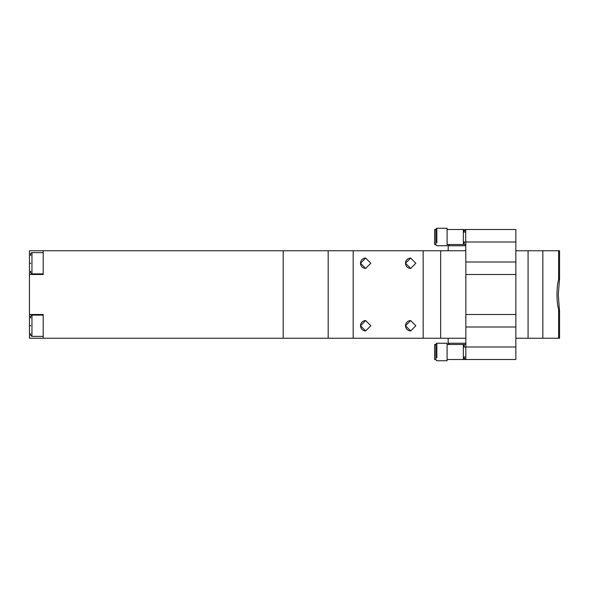 <?xml version="1.0" encoding="UTF-8"?>
<svg xmlns="http://www.w3.org/2000/svg" width="589" height="589" viewBox="0 0 589 589"><rect width="100%" height="100%" fill="white"/><g stroke="black" fill="none" stroke-linecap="round" stroke-linejoin="round"><path stroke-width="0.88" d="M328.176 338.248L328.176 250.752L353.172 250.752L353.172 338.248L29.457 338.248L29.45 314.497L43.196 314.497L43.196 338.248M559.55 338.248L558.6 338.248L558.6 309.115L559.55 310.307L559.55 338.248M515.846 338.248L558.6 338.248M423.167 338.248L423.167 250.752L353.172 250.752L353.172 338.248L465.847 338.248M328.176 250.752L283.184 250.752L283.184 338.248M542.844 338.248L542.844 250.752L559.55 250.752L559.55 278.693L558.291 294.5L559.44 310.749M558.6 309.115C557.569 306 557.032 301.126 556.988 294.5C557.032 287.874 557.569 283 558.6 279.885L559.44 278.251M542.844 250.752L528.075 250.752L528.075 338.248M423.167 250.752L465.847 250.752M515.846 250.752L528.075 250.752M440.668 250.752L440.668 338.248M415.841 263.254L410.673 268.422L405.504 263.254L410.673 258.085L415.841 263.254M365.673 258.085A5.168 5.168 -90 0 0 360.512 263.254L365.673 258.085L370.842 263.254L365.673 268.422L360.505 263.254A5.168 5.168 -90 0 0 365.673 268.422M415.841 325.746L410.673 320.578L405.504 325.746L410.673 330.915L415.841 325.746M370.842 325.746L365.673 320.578L360.505 325.746L365.673 330.915L370.842 325.746M410.673 258.085A5.168 5.168 -90 0 0 405.512 263.254A5.168 5.168 -90 0 0 410.673 268.422M410.673 330.915A5.168 5.168 90 0 1 405.512 325.746A5.168 5.168 90 0 1 410.673 320.578M365.673 330.915A5.168 5.168 90 0 1 360.512 325.746A5.168 5.168 90 0 1 365.673 320.578M449.422 344.499L448.17 343.247L465.847 343.247M448.17 250.752L448.17 245.753L465.847 245.753M465.847 359.128L464.176 358.245L464.176 356.993M464.176 346.995L464.176 344.499L465.847 344.499M464.176 358.245L463.344 358.245M464.176 232.007L464.176 230.755L465.847 229.872M465.847 244.501L464.176 244.501L464.176 242.005M464.176 244.501L463.344 244.501L463.344 229.504L465.671 229.747M463.344 230.755L464.176 230.755M436.847 357.832L436.847 343.247L447.095 343.247L447.095 359.496L483.348 359.496M463.344 242.005L515.846 242.005L515.846 262.002L465.847 262.002L465.671 229.504M447.095 344.499L464.176 344.499M283.184 250.752L43.196 250.752L43.196 274.503L29.45 274.503L29.45 314.497L43.196 314.497M43.196 274.503L29.45 274.503L29.457 250.752L43.196 250.752M465.847 355.837L465.847 359.496L515.846 359.496L515.846 346.995L465.847 346.995L465.847 355.837M463.344 346.995L465.847 346.995L465.847 326.998L515.846 326.998L515.846 262.002M465.847 262.002L465.847 326.998M515.846 242.005L515.846 229.504L465.847 229.504M515.846 326.998L515.846 346.995M465.847 314.497L515.846 314.497M515.846 274.503L465.847 274.503M434.601 229.504L435.845 229.254L435.845 244.752L434.601 244.501L434.601 229.504M463.344 244.501L447.095 244.501L447.095 229.504L463.344 229.504M435.845 359.496L434.601 359.496L434.601 344.499L435.845 344.248L435.845 359.746L436.847 360.748L447.095 360.748L447.095 359.496M463.344 359.496L463.344 344.499M436.847 242.837L436.847 228.252L447.095 228.252L447.095 229.504M447.095 244.501L447.095 245.753L436.847 245.753L435.845 244.752M435.845 231.227L435.845 229.254L436.847 228.252L447.095 228.252M435.845 233.774L435.845 232.891M435.845 346.222L435.845 344.248L436.847 343.247M435.845 348.769L435.845 347.885M558.6 279.885L558.6 250.752M29.457 325.746L30.702 325.746M29.457 263.254L30.702 263.254M30.702 253.881L30.702 255.516C30.208 254.073 30.628 253.108 31.953 252.629L31.953 273.878L43.196 273.878M30.702 316.374L30.702 318.008C30.208 316.565 30.628 315.601 31.953 315.122L31.953 336.371L43.196 336.371M31.953 273.878C30.569 273.163 30.157 272.273 30.702 271.205L30.702 272.449M31.953 336.371C30.569 335.656 30.157 334.766 30.702 333.698L30.702 334.942M448.17 343.247L448.17 338.248M449.422 244.501L448.17 245.753M31.953 252.629L43.196 252.629M31.953 315.122L43.196 315.122M463.344 232.007L465.847 232.007M463.344 356.993L465.847 356.993"/></g></svg>
